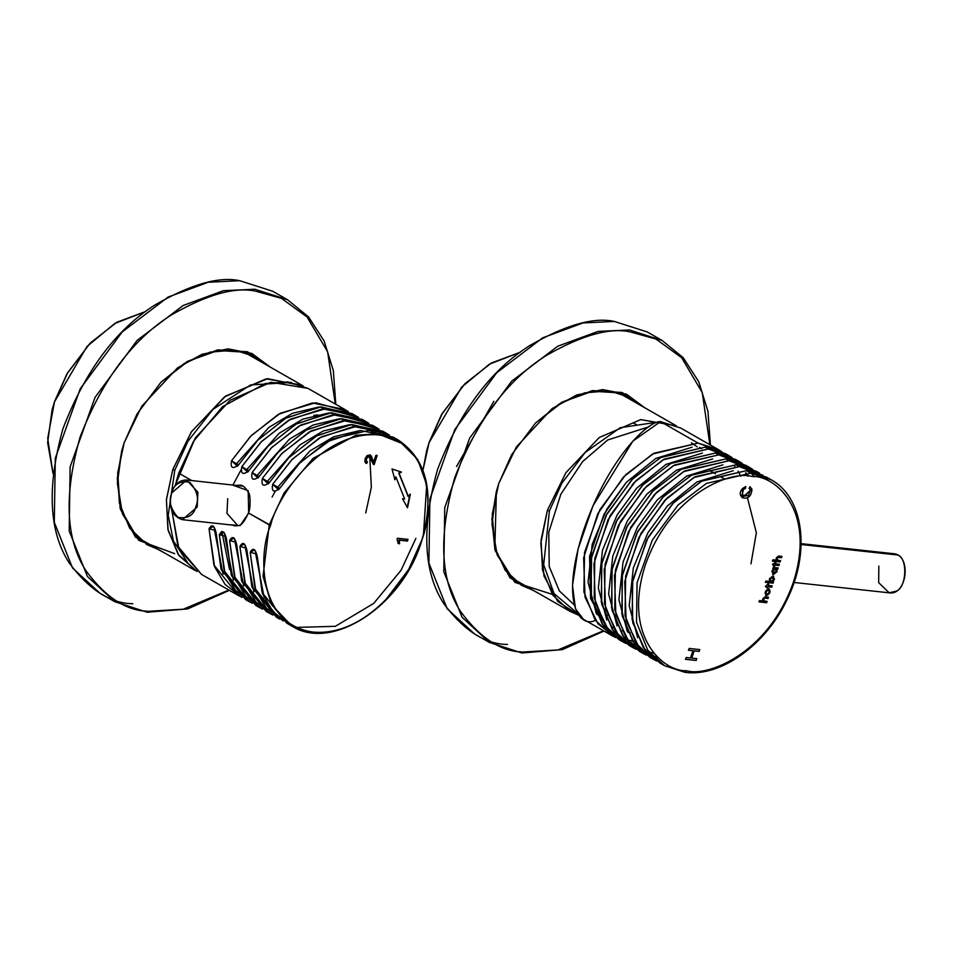 <?xml version="1.0" encoding="UTF-8"?>
<svg xmlns="http://www.w3.org/2000/svg" width="953" height="953" viewBox="0 0 953 953"><rect width="100%" height="100%" fill="white"/><g stroke="black" fill="none" stroke-linecap="round" stroke-linejoin="round"><path stroke-width="1.43" d="M636.27 424.514L633.531 423.084M549.393 511.011L543.686 564.736L554.05 593.612L577.709 613.506L554.05 593.612L543.686 564.736L549.393 511.011L561.841 483.231L585.118 452.52L620.248 427.694L660 421.75L620.248 427.694L585.118 452.52L561.841 483.231L549.393 511.011L547.379 510.343L540.804 543.424L543.984 575.993L557.743 601.438L579.007 615.388L570.097 611.385L552.728 595.053L542.495 569.977L541.066 540.101L547.379 510.343L549.393 511.011M676.368 425.848L640.797 419.594L599.246 437.51L565.915 472.688L547.379 510.343L565.891 472.712L599.187 437.558L640.69 419.606L676.368 425.848M520.255 352.253L489.377 364.189L461.645 387.168L429.064 442.668L422.965 470.222L426.694 450.59L429.064 442.668L442.371 413.316L464.969 383.678L491.403 362.998L520.255 352.253M464.969 383.678L441.525 414.626L429.172 442.24L426.694 450.59M429.172 442.24L441.584 414.519L464.766 383.868M174.78 470.282L168.216 515.335L173.386 540.851L187.801 562.937L173.386 540.851L168.216 515.335L174.78 470.282L187.944 441.263L212.96 409.373L250.52 384.976L291.368 382.415L250.52 384.976L212.96 409.373L187.944 441.263L174.78 470.282L172.767 469.615L166.394 499.968L168.133 530.356L178.961 555.551L197.057 571.514L178.116 554.324L167.895 529.249L166.453 499.372L172.767 469.615L174.78 470.282M303.197 385.977L267.733 378.675L225.647 396.055L191.636 431.471L172.767 469.615L191.291 431.995L224.574 396.829L266.078 378.877L301.66 385.06L303.197 385.977M145.642 311.524L114.777 323.46L87.033 346.439L54.452 401.94L47.71 438.404L53.011 473.45L47.65 442.597L52.081 409.861L54.452 401.94L67.758 372.587L90.356 342.949L116.802 322.269L145.642 311.524M90.356 342.949L66.924 373.898L54.559 401.511L52.081 409.861M52.153 409.599L54.559 401.511L66.972 373.79L90.166 343.14M649.207 426.718L607.645 440L582.569 461.633L560.817 494.262L548.785 532.215L549.214 566.511L559.387 590.967L574.23 604.845L559.387 590.967L549.214 566.511L548.785 532.215L560.817 494.262L582.569 461.633L607.645 440L649.207 426.718M628.682 398.568L623.989 394.602L628.682 398.568M516.717 582.128L522.518 584.165L516.717 582.128M519.981 582.712L515.549 581.235L519.981 582.712M622.631 394.054L626.157 397.127L622.631 394.054M637.223 403.453L628.444 396.734M639.439 404.727L629.564 397.353L609.17 390.801L584.606 392.874L558.875 404.227L535.467 423.072L562.818 401.88L592.563 391.206L619.367 392.922L639.439 404.727M496.394 491.391L494.857 547.582L505.328 570.478L521.91 585.535L533.275 590.324L511.999 578.137L497.156 554.932L491.962 524.055L496.394 491.391M531.059 589.049L520.803 584.892M552.24 594.327L514.87 582.366L495.119 550.477L492.236 514.31L498.753 483.516L516.359 446.981L552.121 408.599L576.601 395.007L602.606 389.598L626.443 394.173L644.836 407.813L622.106 392.493L592.409 390.587L561.758 402.249L535.669 422.87L511.642 454.724L498.753 483.516L496.31 491.665L491.903 519.028L494.941 549.821L510.069 577.875L538.671 593.409M522.971 652.031L557.874 649.946L603.463 630.767L557.874 649.946L522.971 652.031C501.052 651.685 480.252 638.153 460.537 611.445C440.274 580.186 438.332 535.61 454.736 477.703C476.976 420.487 507.556 379.711 546.486 355.386C581.938 335.134 609.908 327.332 630.398 331.942C609.908 327.332 581.938 335.134 546.486 355.386C507.556 379.711 476.976 420.487 454.736 477.703C438.332 535.61 440.274 580.186 460.537 611.445C480.252 638.153 501.052 651.685 522.971 652.031L521.553 652.876L522.971 652.031M709.878 444.729L702.254 392.576L681.693 357.744L655.974 339.042L630.398 331.942L655.974 339.042L681.693 357.744L702.254 392.576L709.878 444.729M710.414 445.039L707.96 411.351L698.74 381.724L683.194 357.673L662.097 340.459L629.528 329.976L598.127 331.406L557.743 346.225L511.69 381.164L469.638 438.13L444.741 507.604L443.8 571.717L462.062 617.246L489.365 642.429L521.553 652.876L489.365 642.429L462.062 617.246L443.8 571.717L444.741 507.604L469.638 438.13L511.69 381.164L557.743 346.225L598.127 331.406L629.528 329.976L662.097 340.459L647.23 331.954L614.28 321.423L582.938 322.96L542.674 337.827L496.763 372.718L454.807 429.553L429.898 498.943L428.91 563.068L447.148 608.681L474.487 633.924L489.365 642.429L521.851 652.972L562.318 649.624L603.988 631.065M519.993 651.626L522.315 652.96M507.449 644.454C485.291 644.276 464.194 630.826 444.122 604.107C423.466 572.801 421.274 527.938 437.522 469.531C459.691 411.756 490.378 370.479 529.594 345.677C565.32 325.021 593.552 316.932 614.28 321.423M493.857 401.284L456.511 466.565M254.07 357.84L249.388 353.873L254.07 357.84M142.104 541.399L147.906 543.436L142.104 541.399M145.38 541.983L140.937 540.506L145.38 541.983M248.018 353.325L251.544 356.398L248.018 353.325M262.611 362.724L253.832 356.005L262.611 362.724M146.202 544.163L156.447 548.32L146.202 544.163M264.827 363.998L254.951 356.625L234.569 350.073L209.994 352.145L184.263 363.498L160.866 382.344L188.206 361.151L217.951 350.478L244.766 352.193L264.827 363.998M124.259 442.359L117.85 472.521L119.304 502.815L129.679 528.236L147.298 544.806L158.663 549.595L137.387 537.409L122.544 514.203L117.362 483.326L121.781 450.662M174.709 553.657L138.757 540.351L120.173 508.497L117.684 472.998L124.152 442.788L141.759 406.252L177.52 367.87L201.988 354.278L227.993 348.869L251.842 353.444L270.235 367.084L247.494 351.764L217.796 349.858L187.157 361.521L161.057 382.141L137.029 413.995L124.152 442.788L121.71 450.936L117.302 478.299L120.328 509.093L135.469 537.147L164.059 552.68M148.358 611.302L183.262 609.217L228.863 590.038L183.262 609.217L148.358 611.302C126.451 610.956 105.64 597.424 85.937 570.716C65.662 539.458 63.732 494.881 80.123 436.974C102.364 379.759 132.955 338.982 171.874 314.657C207.337 294.406 235.308 286.603 255.785 291.213C235.308 286.603 207.337 294.406 171.874 314.657C132.955 338.982 102.364 379.759 80.123 436.974C63.732 494.881 65.662 539.458 85.937 570.716C105.64 597.424 126.451 610.956 148.358 611.302L146.941 612.148L148.358 611.302M335.277 404.001L327.641 351.848L307.08 317.015L281.361 298.313L255.785 291.213L281.361 298.313L307.08 317.015L327.641 351.848L335.277 404.001M335.801 404.31L333.347 370.622L324.127 340.995L308.581 316.944L287.496 299.73L254.916 289.247L223.514 290.677L183.143 305.496L137.089 340.435L95.038 397.401L70.129 466.875L69.188 530.988L87.45 576.517L114.753 601.7L146.941 612.148L114.753 601.7L87.45 576.517L69.188 530.988L70.129 466.875L95.038 397.401L137.089 340.435L183.143 305.496L223.514 290.677L254.916 289.247L287.496 299.73L272.629 291.225L239.668 280.694L208.326 282.231L168.073 297.098L122.163 331.989L80.195 388.824L55.298 458.214L54.297 522.339L72.535 567.952L99.886 593.195L114.753 601.7L147.238 612.243L187.705 608.896L229.387 590.336M145.38 610.897L147.632 612.183M132.836 603.726C110.691 603.547 89.582 590.098 69.521 563.378C48.865 532.072 46.661 487.209 62.922 428.802C85.091 371.027 115.778 329.75 154.982 304.948C190.719 284.292 218.94 276.203 239.668 280.694M171.885 492.606L171.814 492.892C173.875 484.184 179.819 480.622 189.647 482.182C197.223 490.569 199.284 498.729 195.853 506.651C193.793 515.359 187.848 518.92 178.02 517.36C170.444 508.973 168.383 500.813 171.814 492.892C168.383 500.813 170.444 508.973 178.02 517.36C187.848 518.92 193.793 515.359 195.853 506.651C199.284 498.729 197.223 490.569 189.647 482.182C179.819 480.622 173.875 484.184 171.814 492.892L186.693 480.026L197.902 492.224L197.2 507.091L182.38 519.671L197.2 507.091L197.902 492.224L186.693 480.026L242.538 486.101M237.857 525.687L226.969 513.333L227.719 498.681M289.402 624.56L272.868 611.504L262.623 593.898L257.25 556.373L255.642 553.741L264.207 597.65L255.642 553.741L250.174 552.323C252.974 547.308 255.333 548.654 257.25 556.373L262.123 592.575L286.698 623.119L292.023 626.157C332.192 652.007 402.619 605.358 421.691 540.923C435.021 493.618 427.266 460.013 398.437 440.131L378.496 433.686L355.874 435.235L313.072 458.393L284.077 492.975L269.246 524.889L270.581 525.329C277.097 496.168 322.305 430.22 378.46 434.937C433.734 442.335 433.698 513.19 421.131 541.697C414.626 570.859 369.419 636.795 313.263 632.089C257.989 624.68 258.025 553.836 270.581 525.329C258.025 553.836 257.989 624.68 313.263 632.089C369.419 636.795 414.626 570.859 421.131 541.697C433.698 513.19 433.734 442.335 378.46 434.937C322.305 430.22 277.097 496.168 270.581 525.329L248.685 513.119L269.246 524.889L263.04 576.362L271.498 604.655L292.023 626.157L271.498 604.655L263.04 576.362L269.246 524.889L284.077 492.975L313.072 458.393L355.874 435.235L378.496 433.686L398.437 440.131L393.112 437.093L360.615 430.53L326.557 441.906L298.801 463.861L279.765 488.305L272.689 484.267L277.621 487.257L309.999 450.912L333.55 436.831L359.757 430.613L333.55 436.831L309.999 450.912L277.621 487.257L279.765 488.305C273.737 492.987 271.391 491.629 272.689 484.267L291.725 459.811L319.481 437.868L353.539 426.479L386.036 433.043L389.491 435.211L356.815 426.265L321.483 436.748L292.464 459.06L272.689 484.267L278.562 489.782L300.755 461.871L331.87 439.071L369.168 430.327L401.785 443.371M278.038 618.128L252.14 587.489L246.97 550.489L245.35 547.856L239.894 546.45L245.35 547.856L253.927 591.765L245.35 547.856L246.97 550.489L251.842 586.691L276.418 617.234L279.622 619.069L255.059 588.525L250.174 552.323L255.726 590.288L266.256 608.002L283.244 620.951M386.036 433.043L382.832 431.209L350.335 424.645L316.277 436.021L288.521 457.976L269.485 482.432C263.457 487.102 261.098 485.756 262.409 478.382L281.445 453.938L309.201 431.983L343.259 420.595L375.756 427.158L379.211 429.326L346.535 420.38L311.202 430.863L282.183 453.175L262.409 478.382L267.34 481.372L299.718 445.039L323.27 430.959L349.477 424.728L323.27 430.959L299.718 445.039L267.34 481.372L262.409 478.382L268.269 483.898L269.485 482.432L267.34 481.372L269.485 482.432L288.854 457.643L317.17 435.521L351.824 424.526L384.416 432.162M239.894 546.45L245.445 584.403L255.976 602.117L272.963 615.066L269.342 613.196L244.766 582.64L239.894 546.45C242.693 541.423 245.052 542.769 246.97 550.489L244.409 543.972L239.894 546.45M375.756 427.158L372.552 425.324L340.054 418.76L305.984 430.148L278.24 452.103L259.192 476.548C253.176 481.217 250.818 479.871 252.128 472.497L271.164 448.053L298.92 426.098L332.978 414.722L365.476 421.286L368.93 423.454L336.254 414.507L300.922 424.978L271.903 447.291L252.128 472.497L257.06 475.499L289.438 439.154L312.989 425.074L339.197 418.844L312.989 425.074L289.438 439.154L257.06 475.499L252.128 472.497L257.989 478.013L259.192 476.548L257.06 475.499L259.192 476.548L278.574 451.758L306.89 429.636L341.531 418.653L374.136 426.277M243.646 585.881L235.069 541.971L229.613 540.565L235.153 578.519L245.695 596.244L262.683 609.181L259.061 607.311L234.486 576.756L229.613 540.565L235.069 541.971L236.689 544.616L234.128 538.1L229.613 540.565C232.413 535.538 234.772 536.896 236.689 544.616L235.069 541.971L243.646 585.881M365.476 421.286L362.271 419.451L329.774 412.887L295.704 424.264L267.96 446.218L248.912 470.663C242.896 475.333 240.537 473.986 241.836 466.625L260.884 442.168L288.628 420.213L322.698 408.837L355.195 415.401L358.65 417.569L325.974 408.623L290.629 419.106L261.61 441.418L241.836 466.625L246.779 469.615L279.158 433.27L302.709 419.189L328.916 412.971L302.709 419.189L279.158 433.27L246.779 469.615L241.836 466.625L247.709 472.14L248.912 470.663L246.779 469.615L248.912 470.663L268.281 445.873L296.609 423.751L331.251 412.768L363.855 420.392M233.354 580.008L224.789 536.098L219.333 534.681L224.872 572.646L235.415 590.36L252.402 603.309L248.781 601.426L224.205 570.883L219.333 534.681L224.789 536.098L226.409 538.731L223.848 532.215L219.333 534.681C222.132 529.665 224.491 531.012 226.409 538.731L224.789 536.098L233.354 580.008M355.195 415.401L351.991 413.566L319.493 407.002L285.423 418.379L257.667 440.334L238.631 464.79C232.615 469.46 230.257 468.102 231.555 460.74L250.603 436.283L278.347 414.341L312.417 402.952L344.915 409.516L348.369 411.684L315.681 402.738L280.349 413.221L251.33 435.533L231.555 460.74L236.499 463.73L268.877 427.385L292.428 413.304L318.636 407.086L292.428 413.304L268.877 427.385L236.499 463.73L231.555 460.74L237.428 466.255L238.631 464.79L236.499 463.73L238.631 464.79L258.001 439.988L286.329 417.867L320.97 406.883L353.575 414.507M223.073 574.123L214.508 530.213L209.052 528.796L214.592 566.761L225.134 584.475L242.122 597.424L238.5 595.542L213.925 564.998L209.052 528.796L214.508 530.213L216.128 532.846L213.567 526.33L209.052 528.796C211.852 523.781 214.211 525.127 216.128 532.846L214.508 530.213L223.073 574.123M250.889 602.225L247.196 600.485L221.299 569.846L216.128 532.846L221.001 569.048L245.576 599.592L248.781 601.426M261.17 608.109L257.477 606.358L231.579 575.731L226.409 538.731L231.281 574.921L255.857 605.477L259.061 607.311M267.757 612.243L241.859 581.616L236.689 544.616L241.562 580.806L266.137 611.35L269.342 613.196M398.437 440.131L417.664 459.358L426.706 484.851L423.537 533.644M421.214 541.411L408.682 569.418L385.346 600.402M248.685 513.119L240.144 525.544L228.625 524.698L240.144 525.544L248.685 513.119L248.185 490.676L232.449 485.006L248.185 490.676L248.673 513.143M191.791 480.586L178.771 473.129L175.233 485.673L178.771 473.129L191.791 480.586M171.981 510.737L177.913 546.307L201.536 574.409L177.913 546.307L171.981 510.737M174.816 486.221L195.234 438.011L230.066 400.308L270.914 382.272L307.95 388.371L288.02 381.927L265.399 383.475L222.597 406.633L193.59 441.227L178.771 473.129L193.59 441.227L222.597 406.633L265.399 383.475L288.02 381.927L307.95 388.371L344.915 409.516M374.124 464.635L370.372 457.666L367.322 456.987L366.071 460.811L367.405 461.776L366.691 463.48L364.88 461.848L365.118 458.667L367.024 455.582L371.217 455.844L373.647 462.122L375.899 455.331L377.162 455.463L374.124 464.635L373.254 464.302L374.124 464.635L377.162 455.463L375.899 455.331L373.647 462.122L370.276 454.915L367.024 455.582L365.118 458.667L364.88 461.848L366.691 463.48L367.405 461.776L366.071 460.811L367.322 456.987L369.454 456.57L373.409 464.397M404.668 498.931L395.864 476.917L394.923 479.728L391.993 468.959L401.451 472.116L399.093 473.26L408.456 496.704L410.326 494.309L407.503 507.758L402.511 498.717L404.668 498.931L402.511 498.717L407.503 507.758L410.326 494.309L408.146 496.525L398.771 473.081L408.146 496.525L398.771 473.081L401.451 472.116L391.993 468.959L394.923 479.728L395.864 476.917L394.602 479.55L395.864 476.917L404.668 498.931M397.044 539.327L397.401 538.231L408.003 539.386L407.443 541.078L399.2 540.172L399.629 543.746L398.366 543.615L397.044 539.327L398.366 543.615L399.629 543.746L399.2 540.172L407.443 541.078L408.003 539.386L397.401 538.231L397.044 539.327M221.727 535.002L221.775 531.381L229.554 569.56M232.925 485.053L242.574 467.077M313.799 415.341L317.98 414.984M369.8 457.035L371.348 487.257L365.738 512.952M275.143 491.367L272.129 497.049M271.534 522.542L271.391 521.613M176.436 480.896L178.842 472.843L176.436 480.896M241.002 485.553L239.406 485.756L241.002 485.553M234.998 525.889L232.044 525.067L234.998 525.889C237.559 524.484 240.895 529.808 248.435 512.905C250.556 509.283 250.746 494.738 248.483 492.498C245.266 487.066 242.241 484.648 239.406 485.256L235.987 485.387L239.477 485.268M236.511 525.913L235.093 525.401M367.405 461.776L366.071 460.811M365.749 460.633L367 456.809L369.287 456.487L367 456.809L365.749 460.633L367.096 461.597L366.691 463.48L365.749 463.087L366.369 463.301L367.096 461.597L365.749 460.633L367.096 461.597M365.904 463.194L366.691 463.48M370.109 454.831L373.647 462.122L370.109 454.831M376.84 455.284L373.814 464.456L376.84 455.284M410.004 494.13L407.181 507.58L410.004 494.13M401.142 471.938L398.771 473.081L401.142 471.938M407.693 539.195L407.443 541.078L398.878 539.994L399.629 543.746L398.056 543.424L399.319 543.567L398.878 539.994L407.134 540.887L407.693 539.195M415.889 538.362L401.058 570.275L373.695 603.416L335.325 626.312L296.502 627.408M250.174 552.323L255.642 553.741L257.25 556.373L254.689 549.857L250.174 552.323M904.445 578.245L905.207 571.181M801.128 543.639L893.461 553.681C911.711 554.575 907.22 595.863 889.209 592.826L895.903 591.229C906.779 588.287 908.042 557.302 897.381 554.968L893.461 553.681L897.381 554.968C908.042 557.302 906.779 588.287 895.903 591.229L889.209 592.826L878.666 582.64L878.845 566.106M897.381 554.968L801.104 544.497L897.381 554.968M596.578 614.22L588.061 582.223L592.206 544.354L606.787 509.188L626.383 482.301L655.795 458.453L692.128 447.183L655.795 458.453L626.383 482.301L604.011 514.239L589.573 556.338L590.574 598.52L607.156 628.313M718.419 449.613L680.823 428.111L660.524 421.619L698.108 443.121L718.419 449.613L721.862 451.782L698.108 443.121L652.614 453.997L623.56 476.941L597.71 513.893L583.629 557.91L585.011 597.114L597.912 623.715L615.614 637.521L611.993 635.639L595.149 620.093L583.915 591.992L584.523 552.49L599.866 509.736L625.716 474.725L653.996 453.235L698.108 443.121L660.524 421.619L632.84 441.132L592.992 505.805L578.137 548.833L572.503 585.464L575.469 608.836L583.45 619.307L611.993 635.639M622.214 638.176L625.442 639.392M620.689 640.571L603.44 625.811L591.444 598.377L591.17 558.97L605.965 515.633L631.827 479.752L660.453 457.619L705.184 447.171L727.079 454.605M606.858 620.105L598.341 588.108L602.487 550.238L617.067 515.073L636.664 488.174L666.076 464.337L702.409 453.068L666.076 464.337L636.664 488.174L617.067 515.073L602.487 550.238L598.341 588.108L606.858 620.105M745.996 472.879L748.331 476.166M728.7 455.498L725.483 453.664L705.184 447.171L708.389 449.006L728.7 455.498L732.154 457.666L708.389 449.006L662.895 459.882L633.852 482.826L607.99 519.778L593.91 563.795L595.291 602.999L608.193 629.599L625.895 643.406L622.285 641.524L605.429 625.978L594.195 597.876L594.815 558.375L610.158 515.621L635.996 480.61L664.289 459.12L708.389 449.006L705.184 447.171L661.072 457.285L632.792 478.775L606.942 513.786L591.599 556.528L590.991 596.042L602.225 624.144L619.069 639.689L622.285 641.524M630.969 646.456L613.72 631.696L601.724 604.25L601.45 564.855L616.246 521.517L642.108 485.637L670.733 463.503L715.465 453.056L740.731 462.789M653.913 653.15L648.588 651.959M617.139 625.978L608.622 593.993L612.767 556.123L627.348 520.957L646.944 494.059L676.356 470.222L712.689 458.941L676.356 470.222L646.944 494.059L627.348 520.957L612.767 556.123L608.622 593.993L617.139 625.978M738.98 461.371L735.764 459.537L715.465 453.056L718.681 454.891L738.98 461.371L742.435 463.539L718.681 454.891L673.175 465.755L644.133 488.71L618.271 525.651L604.19 569.68L605.572 608.884L618.473 635.472L636.187 649.279L632.566 647.409L615.709 631.851L604.476 603.761L605.095 564.247L620.439 521.505L646.289 486.495L674.569 464.993L718.681 454.891L715.465 453.056L671.353 463.158L643.072 484.66L617.222 519.671L601.879 562.413L601.272 601.927L612.505 630.016L629.349 645.574L632.566 647.409M641.262 652.34L624.001 637.569L612.005 610.134L611.731 570.74L626.526 527.402L652.388 491.522L681.026 469.376L725.745 458.941L747.64 466.374M627.419 631.863L618.914 599.878L623.048 561.996L637.628 526.83L657.225 499.944L686.636 476.095L722.982 464.826L686.636 476.095L657.225 499.944L637.628 526.83L623.048 561.996L618.914 599.878L627.419 631.863M740.481 466.803L751.56 471.449M749.261 467.256L746.056 465.421L725.745 458.941L728.962 460.775L749.261 467.256L752.715 469.424L728.962 460.775L683.468 471.64L654.413 494.583L628.551 531.536L614.471 575.564L615.852 614.768L628.754 641.357L646.468 655.164L642.846 653.281L625.99 637.736L614.756 609.634L615.376 570.132L630.719 527.378L656.569 492.367L684.85 470.877L728.962 460.775L725.745 458.941L681.645 469.043L653.353 490.533L627.515 525.544L612.16 568.298L611.552 607.8L622.785 635.901L639.63 651.447L642.846 653.281M653.055 655.819L658.166 657.641M651.542 658.225L634.281 643.454L622.285 616.019L622.011 576.625L636.807 533.275L662.669 497.406L691.306 475.261L736.038 464.814L757.921 472.247M637.7 637.748L629.194 605.751L633.328 567.881L647.909 532.715L667.517 505.829L696.917 481.98L733.262 470.711L696.917 481.98L667.517 505.829L647.909 532.715L633.328 567.881L629.194 605.751L637.7 637.748M762.996 475.309L739.242 466.648L693.748 477.524L664.694 500.468L638.832 537.421L624.751 581.437L626.133 620.641L639.034 647.242L656.748 661.048L653.127 659.166L636.282 643.62L625.037 615.519L625.656 576.017L641 533.263L666.85 498.252L695.13 476.762L739.242 466.648L736.038 464.814L691.926 474.928L663.645 496.418L637.795 531.429L622.452 574.183L621.832 613.684L633.066 641.786L649.922 657.332L653.127 659.166M662.418 664.408L645.026 649.934L632.756 622.738L632.149 583.391L646.73 539.851L672.604 503.649L701.36 481.277L746.318 470.699L768.773 478.489M777.898 560.328L776.862 558.363L778.148 557.326L781.341 557.672L781.782 556.338L781.496 557.767L778.148 557.326L781.496 557.767L781.948 556.421L778.518 556.052L776.278 557.934L776.147 558.97L778.518 556.052L781.948 556.421L781.496 557.767L778.148 557.326L776.862 558.363L778.303 557.422L777.017 558.47L777.898 560.328L780.555 560.626L780.114 561.96L772.478 561.126L772.919 559.792L776.492 560.173L776.147 558.97L776.492 560.173L772.919 559.792L772.478 561.126L780.114 561.96L772.323 561.043L780.114 561.96L780.555 560.626L777.386 560.161M769.369 578.816L769.655 581.413L769.381 578.793L772.954 576.065L774.503 579.329L772.526 581.711L773.55 581.818L773.109 583.153L765.473 582.319L765.902 581.008L769.655 581.413L765.902 581.008L765.473 582.319L773.109 583.153L773.55 581.818L772.526 581.711L774.503 579.329L772.954 576.065L769.369 578.816M764.413 601.093L763.377 599.139L764.663 598.091L767.856 598.436L768.309 597.102L768.023 598.532L764.663 598.091L768.023 598.532L768.463 597.186L765.033 596.816L762.793 598.698L762.662 599.735L765.033 596.816L768.463 597.186L768.023 598.532L764.663 598.091L763.377 599.127L764.818 598.186L763.532 599.234L764.413 601.093L767.07 601.391L766.629 602.725L758.993 601.891L759.446 600.557L763.019 600.938L762.662 599.735L763.019 600.938L759.446 600.557L758.993 601.891L766.629 602.725L758.838 601.808L766.629 602.725L767.07 601.391L763.913 600.926M684.349 672.139L686.708 670.733C663.753 672.079 622.214 636.878 645.372 564.867C670.543 493.106 731.678 470.02 752.012 476.476C774.968 475.13 816.507 510.331 793.349 582.343C768.178 654.115 707.043 677.19 686.708 670.733C707.043 677.19 768.178 654.115 793.349 582.343C816.507 510.331 774.968 475.13 752.012 476.476C731.678 470.02 670.543 493.106 645.372 564.867C622.214 636.878 663.753 672.079 686.708 670.733L684.349 672.139L664.575 665.718L647.766 650.22L636.521 622.226L637.057 582.807L652.317 540.053L678.131 504.959L706.459 483.374L750.69 473.2L746.318 470.699L702.206 480.812L673.926 502.302L648.076 537.313L632.732 580.055L632.113 619.569L643.346 647.671L660.203 663.217L664.575 665.718L684.838 672.306C720.694 677.38 765.89 644.895 786.999 599.711C810.681 552.406 803.832 497.287 770.989 479.693L750.69 473.2L770.989 479.693L766.617 477.191L746.318 470.699L750.69 473.2L706.459 483.374L678.131 504.959L652.317 540.053L637.057 582.807L636.521 622.226L647.766 650.22L664.575 665.718M756.337 471.306L736.038 464.814L739.242 466.648L759.541 473.141L756.337 471.306M749.082 488.496L750.583 490.092L748.319 495.727L743.161 496.096L742.161 495.119L743.435 489.473L745.496 488.317L745.758 486.542L742.875 488.246L742.316 497.871L751.917 489.092L750.011 486.769L749.082 488.496L750.011 486.769L751.917 489.092C751.595 504.316 733.56 497.8 742.875 488.246L745.758 486.542L745.496 488.317L743.435 489.473L742.161 495.119L748.319 495.727L750.583 490.092L749.237 488.567M689.174 648.433L699.776 649.577L699.168 651.423L694.177 650.887L691.783 658.094L696.774 658.642L696.166 660.477L685.564 659.321L686.172 657.487L690.532 657.963L692.914 650.744L688.566 650.268L689.174 648.433L688.566 650.268L692.914 650.744L690.532 657.963L686.172 657.487L685.564 659.321L696.166 660.477L696.774 658.642L691.783 658.094L694.177 650.887L699.168 651.423L699.776 649.577L689.174 648.433M768.726 588.799C771.013 591.384 770.274 593.648 766.486 595.589C764.187 592.992 764.937 590.729 768.726 588.799C764.937 590.729 764.187 592.992 766.486 595.589C770.274 593.648 771.013 591.384 768.726 588.799L769.405 589.014M765.497 586.524L767.796 584.01L768.726 584.106L768.297 585.44L772.204 585.857L771.763 587.203L767.844 586.774L767.499 587.834L766.557 587.727L766.903 586.667L765.497 586.524L766.903 586.667L766.557 587.727L767.499 587.834L767.844 586.774L771.763 587.203L772.204 585.857L768.297 585.44L768.726 584.106L767.796 584.01L765.497 586.524M772.704 574.278L777.017 571.776L776.731 569.191L777.684 569.298L778.125 567.964L773.276 567.428L772.835 568.774L773.824 568.87L771.882 571.216L773.824 568.87L772.835 568.774L773.276 567.428L778.125 567.964L777.684 569.298L776.731 569.191L777.017 571.776L773.443 574.492L771.882 571.216L773.443 574.492L772.549 574.183M773.097 563.545L774.515 563.699L774.956 562.365L775.885 562.473L775.444 563.795L779.363 564.224L778.923 565.558L775.003 565.141L774.658 566.189L773.705 566.094L774.062 565.034L772.657 564.879L773.097 563.545L772.657 564.879L774.062 565.034L773.705 566.094L774.658 566.189L775.003 565.141L778.923 565.558L779.363 564.224L775.444 563.795L775.885 562.473L774.956 562.365L774.515 563.699L773.097 563.545M741.482 490.318L742.327 491.2M747.474 497.847L756.36 532.775L750.964 563.854M612.958 627.539L611.397 626.693M601.069 618.7L595.732 612.279M620.427 630.636L621.952 631.089M628.42 632.458L630.219 632.685M697.143 446.85L691.401 442.788M594.708 620.629C580.437 627.515 559.602 604.524 583.355 531.012C608.312 457.226 648.898 420.511 660.524 421.619M763.377 599.139L764.258 601.009L763.377 599.127M766.915 601.295L766.474 602.63L766.915 601.295M699.609 649.493L699.168 651.423L694.01 650.792L691.628 658.011L694.01 650.792L699.002 651.328L699.609 649.493M696.619 658.547L696.166 660.477L685.41 659.238L696.012 660.393L696.619 658.547M692.76 650.649L688.4 650.184L692.76 650.649M749.856 486.673L751.75 488.996L742.244 497.823L751.75 488.996L749.856 486.673M745.329 488.222L743.28 489.389L742.006 495.024L743.09 496.06L742.006 495.024L743.28 489.389L745.329 488.222M768.297 590.098C765.998 591.289 765.533 592.683 766.915 594.279C769.214 593.088 769.679 591.694 768.297 590.098C769.679 591.694 769.214 593.088 766.915 594.279C765.533 592.683 765.998 591.289 768.297 590.098L768.142 590.002C765.843 591.205 765.378 592.599 766.76 594.195C765.378 592.599 765.843 591.205 768.142 590.002L768.618 590.181M768.571 588.704C770.858 591.301 770.107 593.564 766.319 595.494L765.724 595.315L766.319 595.494C770.107 593.564 770.858 591.301 768.571 588.704M765.807 595.363L766.486 595.589M768.571 584.022L768.297 585.44L768.571 584.022M772.049 585.773L771.763 587.203L767.689 586.679L767.499 587.834L766.391 587.632L767.344 587.739L767.689 586.679L771.608 587.108L772.049 585.773M766.748 586.583L765.342 586.429L766.748 586.583M773.395 581.735L773.109 583.153L765.307 582.223L772.954 583.057L773.395 581.735M773.693 576.279L772.954 576.065M772.8 575.969L774.503 579.329L772.526 581.711L774.348 579.233L772.8 575.969M769.976 579.341L770.548 581.533L769.976 579.341L772.883 577.625L773.371 579.781L770.62 581.58L769.976 579.341L772.728 577.53L769.976 579.341M770.131 579.424C770.381 582.057 771.465 582.176 773.371 579.781C773.121 577.149 772.049 577.03 770.131 579.424M773.824 568.87L772.68 568.679L773.824 568.87M772.633 574.23L776.862 571.681L776.576 569.096L777.529 569.203L777.97 567.869L777.684 569.298L776.576 569.096L777.017 571.776L773.443 574.492M773.514 572.944L773.026 570.787L775.766 568.989L776.254 571.145L773.348 572.848L772.871 570.704L775.611 568.893L772.871 570.704L773.431 572.896M773.026 570.787C773.276 573.42 774.348 573.527 776.254 571.145C776.004 568.512 774.932 568.393 773.026 570.787M775.73 562.377L775.444 563.795L775.73 562.377M779.209 564.128L778.923 565.558L774.849 565.046L774.658 566.189L773.55 565.999L774.491 566.106L774.849 565.046L778.756 565.474L779.209 564.128M773.896 564.95L772.502 564.795L773.896 564.95M780.4 560.531L779.959 561.865L780.4 560.531M777.017 558.47L777.743 560.245L777.017 558.446M570.097 611.385L512.023 578.161M676.273 425.788L618.187 392.565M195.496 570.656L137.411 537.432M301.66 385.06L243.587 351.836M607.418 615.233L605.25 614.911M598.758 613.672L596.781 613.208M186.693 480.026C179.819 479.859 174.78 484.076 171.576 492.653C168.383 507.222 171.993 516.228 182.38 519.671L238.226 525.734M382.999 434.628L384.678 435.974M171.754 510.177L178.997 549.059L201.536 574.409L238.5 595.542M889.209 592.826L794.052 582.474M634.734 641.309L633.971 641.214M632.53 641L627.836 640.011M734.358 465.731L734.823 466.339M738.075 471.163L740.779 476.25M720.718 453.795L708.627 449.03M745.58 472.867L747.795 476.143M649.005 651.935L648.397 651.769M751.214 473.26L754.371 476.81M741.279 465.564L729.188 460.799M725.054 479.252L721.016 476.941M715.56 473.82L709.568 470.389M701.706 448.672L699.347 447.314"/></g></svg>
